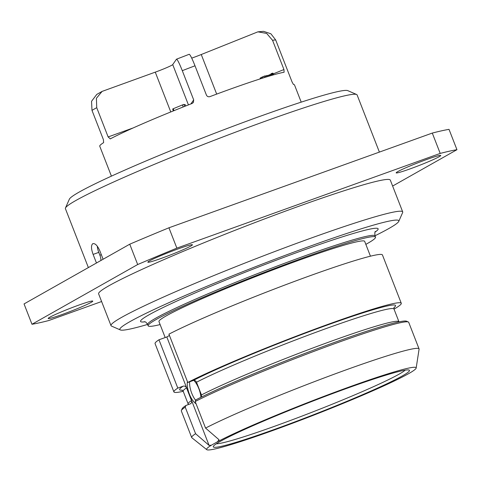 <?xml version="1.0" encoding="UTF-8"?>
<svg xmlns="http://www.w3.org/2000/svg" width="481" height="481" viewBox="0 0 481 481"><rect width="100%" height="100%" fill="white"/><g stroke="black" fill="none" stroke-linecap="round" stroke-linejoin="round"><path stroke-width="0.72" d="M65.464 208.002A156.541 9.656 158.7 0 1 75.86 200.499A156.541 9.656 -21.3 0 1 232.756 133.207A156.541 9.656 -21.3 0 1 356.607 94.492L347.781 90.638A149.705 9.235 -21.3 0 0 229.335 127.663A149.705 9.235 -21.3 0 0 79.293 192.015A149.705 9.235 158.7 0 0 69.354 199.188L65.464 208.002A156.541 9.656 158.7 0 0 65.404 208.664L88.372 267.574M356.607 94.492A156.541 9.656 -21.3 0 1 357.106 94.937L379.389 152.098M190.897 103.932L193.693 99.91L182.293 70.671C179.233 63.029 177.297 59.205 176.473 59.199L172.721 64.598A13.672 0.842 158.7 0 1 155.261 72.15L102.11 91.396L96.753 94.426L91.546 101.305L91.991 110.383L103.391 139.622L103.619 142.635A101.858 6.283 158.7 0 0 99.753 146.212L111.418 176.136M301.214 102.14L294.504 84.927A101.858 6.283 158.7 0 0 293.458 84.482L292.045 81.92L275.691 39.965L270.887 33.778L263.54 31.331L257.864 31.848L201.256 54.521L216.684 94.102M257.864 31.848L266.66 33.417L272.547 40.296L283.946 69.541L284.115 72.228A101.858 6.283 158.7 0 0 209.926 96.627C208.327 97.054 207.155 96.525 206.403 95.04L195.003 65.795C191.949 58.153 190.007 54.329 189.183 54.323M193.693 99.91L193.392 102.459L192.129 103.451A101.858 6.283 158.7 0 0 110.269 138.877L110.185 138.913M110.269 138.877L108.135 136.941L133.195 127.928M102.11 91.396L96.404 98.274L96.735 107.696L108.135 136.941M191.721 58.123A13.672 0.842 158.7 0 0 201.256 54.521M189.249 54.269L176.473 59.199M273.665 74.802L272.919 73.136L273.581 74.826M273.388 74.88L272.919 73.136M272.829 75.036L272.156 73.31L272.715 73.148M272.168 75.228L271.5 73.527L272.156 73.31M271.627 75.385L271.007 73.803L271.5 73.527M271.434 75.439L271.11 74.062M270.635 75.673L270.19 74.525L270.935 74.158M270.166 75.812L269.739 74.729L270.19 74.525M269.432 76.028L269.041 75.024L269.739 74.729M268.813 76.214L268.434 75.258L269.041 75.024M267.785 76.521L267.43 75.619L268.434 75.258M267.604 76.575L267.153 75.415L266.149 75.776L266.582 76.888M266.149 77.02L265.752 76.004L266.149 75.776M265.265 76.232L265.752 76.004M265.632 77.182L265.115 75.842L264.009 76.263L264.502 77.531M263.047 77.982L262.608 76.846L264.009 76.263M262.109 78.283L261.706 77.255L262.608 76.846M261.105 78.601L260.762 77.736L261.706 77.255M260.888 78.668L260.762 77.736M260.389 78.83L260.125 78.144L260.564 77.844M173.996 110.648L173.25 108.724L182.413 104.942L183.922 104.401L184.692 106.373M183.201 106.962L182.413 104.942M173.37 110.901L172.655 109.061L173.25 108.724M185.666 105.988L185.077 104.473L184.091 104.828M97.324 246.218A9.572 3.77 -109.8 0 0 98.773 252.375L93.116 254.413C91.119 248.924 90.987 245.364 92.713 243.723L92.947 243.62M92.713 243.723C95.022 243.079 97.372 245.394 99.759 250.655L103.108 259.247M100.92 260.48A13.672 12.536 60.5 0 0 99.928 255.327L98.773 252.375M93.116 254.413L96.465 262.999M101.611 301.527L48.719 320.55A239.255 14.761 -21.3 0 1 31.98 324.266L24.05 303.926L129.75 244.192A239.255 14.761 -21.3 0 1 168.933 227.79L432.281 133.075A239.255 14.761 -21.3 0 1 449.02 129.359L456.95 149.699L392.628 186.051M31.98 324.266L137.68 264.532A239.255 14.761 -21.3 0 1 176.864 248.13L440.211 153.415A239.255 14.761 -21.3 0 1 456.95 149.699M402.705 211.905A156.541 9.656 -21.3 0 0 282.81 248.497A156.541 9.656 -21.3 0 0 121.465 317.466A156.541 9.656 158.7 0 0 111.009 325.631L98.617 293.849A156.541 9.656 -21.3 0 1 109.073 285.678A156.541 9.656 -21.3 0 1 270.418 216.715A156.541 9.656 -21.3 0 1 390.313 180.116L402.705 211.905A156.541 9.656 -21.3 0 1 402.645 212.566L398.755 221.38A149.705 9.235 -21.3 0 1 388.816 228.553A149.705 9.235 158.7 0 1 374.97 235.786M49.777 317.244A23.924 1.473 158.7 0 0 48.178 318.494A23.924 1.473 158.7 0 0 66.504 312.903A23.924 1.473 158.7 0 0 91.168 302.363A23.924 1.473 158.7 0 0 92.761 301.112A23.924 1.473 158.7 0 0 74.435 306.704A23.924 1.473 158.7 0 0 49.777 317.244M149.447 260.918A23.924 1.473 158.7 0 0 147.847 262.169A23.924 1.473 158.7 0 0 166.173 256.577A23.924 1.473 158.7 0 0 190.837 246.031A23.924 1.473 158.7 0 0 192.43 244.787A23.924 1.473 158.7 0 0 174.11 250.379A23.924 1.473 158.7 0 0 149.447 260.918M397.769 171.609A23.924 1.473 158.7 0 0 396.17 172.853A23.924 1.473 158.7 0 0 414.496 167.262A23.924 1.473 158.7 0 0 439.153 156.722A23.924 1.473 158.7 0 0 440.752 155.471A23.924 1.473 158.7 0 0 422.426 161.069A23.924 1.473 158.7 0 0 397.769 171.609M129.75 244.192L137.68 264.532M168.933 227.79L176.864 248.13M432.281 133.075L440.211 153.415M111.009 325.631A156.541 9.656 158.7 0 0 111.502 326.082L120.328 329.936A149.705 9.235 158.7 0 0 147.595 324.435M120.328 329.936A149.705 9.235 158.7 0 1 129.858 321.693A149.705 9.235 -21.3 0 1 288.384 254.154A149.705 9.235 -21.3 0 1 398.755 221.38M375.499 231.475C374.861 231.355 374.699 232.828 375.006 235.888L375.499 237.157A122.024 7.528 -21.3 0 0 282.04 265.68A122.024 7.528 -21.3 0 0 156.277 319.438A122.024 7.528 158.7 0 0 148.13 325.805A122.024 7.528 158.7 0 0 160.119 324.573M365.837 244.366A122.024 7.528 158.7 0 0 367.352 243.524A122.024 7.528 -21.3 0 0 375.499 237.157M370.448 256.193L364.676 241.378A110.402 6.812 -21.3 0 0 280.116 267.183A110.402 6.812 -21.3 0 0 166.33 315.825A110.402 6.812 158.7 0 0 158.958 321.585L165.181 337.554M158.97 339.79L177.802 388.101A122.024 7.528 158.7 0 0 173.906 391.919L155.068 343.608A122.024 7.528 -21.3 0 1 158.97 339.79L166.811 336.971L209.079 445.388L195.587 433.712A122.024 7.528 158.7 0 0 191.685 437.53A122.024 7.528 158.7 0 0 191.859 437.752L206.77 449.669A112.452 6.938 158.7 0 0 313.901 415.085A112.452 6.938 158.7 0 0 416.173 368.025A112.452 6.938 158.7 0 0 335.852 391.883A112.452 6.938 158.7 0 0 217.46 441.774L211.381 445.214L209.079 445.388M187.77 382.473L168.933 334.157A122.024 7.528 -21.3 0 1 295.538 281.03A122.024 7.528 -21.3 0 1 382.443 254.954L401.274 303.27A122.024 7.528 158.7 0 0 314.376 329.347A122.024 7.528 158.7 0 0 187.77 382.473L193.134 380.543C194.643 380.176 195.767 380.736 196.507 382.227L201.461 394.943L201.443 397.047M169.45 335.479L166.811 336.971M185.239 407.173A122.024 7.528 158.7 0 0 181.385 410.467L182.167 408.706A120.653 7.443 -21.3 0 1 185.937 405.477L185.239 407.173L195.587 433.712M185.937 405.477L190.596 403.727M190.103 403.974C191.498 403.294 191.961 402.164 191.498 400.577L186.538 387.86C185.804 386.369 184.68 385.81 183.165 386.177L177.802 388.101M416.173 368.025L419.083 349.158A122.024 7.528 158.7 0 0 419.059 348.881A122.024 7.528 158.7 0 0 332.161 374.958A122.024 7.528 158.7 0 0 205.555 428.084L219.041 439.754L217.46 441.774M211.381 445.214A112.452 6.938 158.7 0 0 206.77 449.669M220.334 441.366A105.273 6.494 -21.3 0 1 325.841 396.116A105.273 6.494 -21.3 0 1 409.133 370.075A105.273 6.494 -21.3 0 1 402.435 375.871A105.273 6.494 -21.3 0 1 290.957 423.364A105.273 6.494 -21.3 0 1 213.342 446.41A105.273 6.494 -21.3 0 1 220.334 441.366M200.908 397.312A13.672 5.387 -109.8 0 0 198.845 388.684A13.672 5.387 -109.8 0 0 193.873 380.405M187.446 381.631A13.672 5.387 -109.8 0 0 189.352 394.047A13.672 5.387 -109.8 0 0 196.068 403.751M419.059 348.881L408.712 322.336A122.024 7.528 158.7 0 0 408.327 321.987L406.559 321.218A120.653 7.443 -21.3 0 0 317.7 348.581A120.653 7.443 -21.3 0 0 195.899 399.843L195.208 401.539L205.555 428.084M181.385 410.467A122.024 7.528 158.7 0 0 181.337 410.99L191.685 437.53M408.327 321.987A122.024 7.528 158.7 0 0 318.38 349.693A122.024 7.528 158.7 0 0 195.208 401.539M173.906 391.919A122.024 7.528 158.7 0 0 183.207 391.318M394.023 309.127A122.024 7.528 158.7 0 0 401.274 303.27M189.664 381.788A13.672 5.387 -109.8 0 0 191.715 393.199A13.672 5.387 -109.8 0 0 195.689 400.354M405.152 370.172A102.537 6.325 -21.3 0 1 399.08 374.176A102.537 6.325 -21.3 0 1 300.661 416.606A102.537 6.325 -21.3 0 1 216.336 443.789M91.991 110.383A101.858 6.283 -21.3 0 1 94.162 109.109A101.858 6.283 -21.3 0 1 96.735 107.696M272.547 40.296A101.858 6.283 -21.3 0 1 275.691 39.965M182.293 70.671A101.858 6.283 -21.3 0 1 195.003 65.795M273.298 73.864L283.946 69.541M172.721 64.598L188.432 104.894M155.261 72.15L170.779 111.953M101.281 254.557L99.928 255.327M375.12 232.076A127.489 7.864 158.7 0 0 294.907 253.265A127.489 7.864 158.7 0 0 149.068 314.784A127.489 7.864 158.7 0 0 144.967 321.807M375.006 235.888A122.024 7.528 158.7 0 0 281.547 264.412A122.024 7.528 158.7 0 0 155.784 318.169A122.024 7.528 158.7 0 0 147.631 324.537C144.991 320.55 145.316 322.402 144.282 321.627L144.294 321.627M201.461 394.943A113.137 6.981 -21.3 0 1 318.849 345.755A113.137 6.981 -21.3 0 1 398.947 321.753L399.002 321.885M186.538 387.86A113.137 6.981 158.7 0 0 183.177 391.233L188.131 403.944A113.137 6.981 -21.3 0 1 191.498 400.577M394.077 307.269L393.987 309.036A113.137 6.981 158.7 0 0 313.895 333.038A113.137 6.981 158.7 0 0 196.507 382.227M193.134 380.543A115.867 7.149 -21.3 0 1 323.701 326.346A115.867 7.149 -21.3 0 1 393.903 307.666M182.305 390.169A115.867 7.149 -21.3 0 1 183.165 386.177M147.631 324.537L148.13 325.805M188.131 403.944L188.281 404.629M393.987 309.036L398.947 321.753M183.177 391.233L181.908 389.989"/></g></svg>
